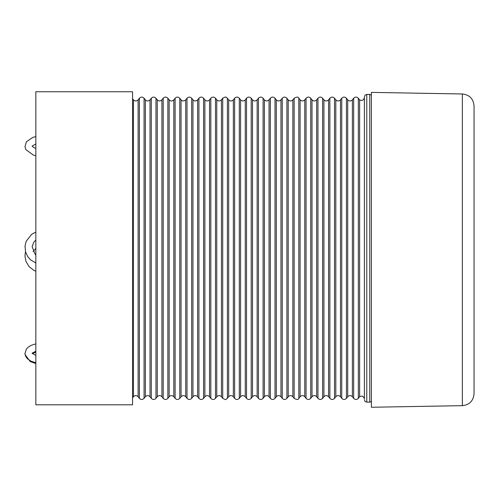 <?xml version="1.0" encoding="UTF-8"?>
<svg xmlns="http://www.w3.org/2000/svg" width="499" height="499" viewBox="0 0 499 499"><rect width="100%" height="100%" fill="white"/><g stroke="black" fill="none" stroke-linecap="round" stroke-linejoin="round"><path stroke-width="0.75" d="M364.389 97.729C363.621 100.293 362.031 100.998 359.623 99.844L359.623 396.724C362.031 395.576 363.621 396.281 364.389 398.838L364.389 96.806L365.1 95.109L366.771 94.43L369.747 94.43L371.381 95.078M132.559 404.82L132.559 91.747L35.841 91.747L35.841 404.82L132.559 404.82M462.355 93.98L462.355 405.662L371.381 407.253L371.381 92.39L462.355 93.98C469.472 94.779 473.37 98.746 474.05 105.882L474.05 393.212M462.355 405.662C469.472 404.864 473.37 400.897 474.05 393.761L474.05 105.882M366.771 94.43L366.771 402.144L369.747 402.144L369.747 94.43M341.765 398.352L341.765 98.222L340.48 99.844L340.48 396.724L341.765 398.352C343.318 399.842 344.878 399.842 346.431 398.352L346.431 98.222C344.878 96.731 343.318 96.731 341.765 98.222M352.388 99.844L352.388 396.724C350.828 395.233 349.269 395.233 347.716 396.724L347.716 99.844C349.269 101.334 350.828 101.334 352.388 99.844L353.666 98.222L353.666 398.352C355.226 399.842 356.779 399.842 358.338 398.352L358.338 98.222C356.779 96.731 355.226 96.731 353.666 98.222M340.48 396.724C338.927 395.233 337.368 395.233 335.815 396.724L335.815 99.844C337.368 101.334 338.927 101.334 340.48 99.844M334.53 398.352L334.53 98.222C332.97 96.731 331.417 96.731 329.858 98.222L329.858 398.352C331.417 399.842 332.97 399.842 334.53 398.352L335.815 396.724M133.445 99.844C135.004 101.334 136.558 101.334 138.117 99.844L138.117 396.724C136.558 395.233 135.004 395.233 133.445 396.724L133.445 99.844L132.559 98.727M329.858 398.352L328.579 396.724L328.579 99.844L329.858 98.222M322.622 398.352L322.622 98.222C321.069 96.731 319.516 96.731 317.957 98.222L317.957 398.352C319.516 399.842 321.069 399.842 322.622 398.352L323.907 396.724L323.907 99.844L322.622 98.222M312.006 99.844L312.006 396.724C313.559 395.233 315.118 395.233 316.672 396.724L316.672 99.844C315.118 101.334 313.559 101.334 312.006 99.844L310.721 98.222C309.168 96.731 307.609 96.731 306.055 98.222L306.055 398.352C307.609 399.842 309.168 399.842 310.721 398.352L310.721 98.222M300.099 99.844L300.099 396.724C301.658 395.233 303.211 395.233 304.77 396.724L304.77 99.844C303.211 101.334 301.658 101.334 300.099 99.844L298.82 98.222C298.496 96.756 296.936 96.756 294.148 98.222L294.148 398.352C296.936 399.818 298.496 399.818 298.82 398.352L298.82 98.222M179.777 398.352L179.777 98.222C178.224 96.731 176.665 96.731 175.112 98.222L175.112 398.352C176.665 399.842 178.224 399.842 179.777 398.352L181.062 396.724L181.062 99.844L179.777 98.222M185.728 99.844L185.728 396.724L187.013 398.352L187.013 98.222L185.728 99.844C184.175 101.334 182.622 101.334 181.062 99.844M175.112 398.352L173.827 396.724L173.827 99.844L175.112 98.222M167.876 398.352L167.876 98.222C166.317 96.731 164.764 96.731 163.204 98.222L163.204 398.352C164.764 399.842 166.317 399.842 167.876 398.352L169.161 396.724L169.161 99.844L167.876 98.222M294.148 398.352L292.863 396.724L292.863 99.844L294.148 98.222M286.913 398.352L286.913 98.222C285.359 96.731 283.8 96.731 282.247 98.222L282.247 398.352C283.8 399.842 285.359 399.842 286.913 398.352L288.197 396.724L288.197 99.844L286.913 98.222M282.247 398.352L280.962 396.724L280.962 99.844L282.247 98.222M275.011 398.352L275.011 98.222C273.452 96.731 271.899 96.731 270.339 98.222L270.339 398.352C271.899 399.842 273.452 399.842 275.011 398.352L276.29 396.724L276.29 99.844L275.011 98.222M270.339 398.352L269.055 396.724L269.055 99.844L270.339 98.222M263.104 398.352L263.104 98.222C261.551 96.731 259.991 96.731 258.438 98.222L258.438 398.352C259.991 399.842 261.551 399.842 263.104 398.352L264.389 396.724L264.389 99.844L263.104 98.222M258.438 398.352L257.153 396.724L257.153 99.844L258.438 98.222M251.203 398.352L251.203 98.222C249.643 96.731 248.09 96.731 246.531 98.222L246.531 398.352C248.09 399.842 249.643 399.842 251.203 398.352L252.488 396.724L252.488 99.844L251.203 98.222M246.531 398.352L245.252 396.724L245.252 99.844L246.531 98.222M239.295 398.352L239.295 98.222C237.742 96.731 236.183 96.731 234.63 98.222L234.63 398.352C236.183 399.842 237.742 399.842 239.295 398.352L240.58 396.724L240.58 99.844L239.295 98.222M234.63 398.352L233.345 396.724L233.345 99.844L234.63 98.222M227.394 398.352L227.394 98.222L226.658 97.561C225.417 97.785 227.251 95.796 222.722 98.222L222.722 398.352C227.251 400.778 225.417 398.782 226.658 399.013L228.679 396.724L228.679 99.844L227.394 98.222M222.722 398.352L221.444 396.724L221.444 99.844L222.722 98.222M215.493 398.352L215.493 98.222C213.934 96.731 212.381 96.731 210.821 98.222L210.821 398.352C212.381 399.842 213.934 399.842 215.493 398.352L216.772 396.724L216.772 99.844L215.493 98.222M210.821 398.352L209.536 396.724L209.536 99.844L210.821 98.222M203.586 398.352L203.586 98.222C202.033 96.731 200.473 96.731 198.92 98.222L198.92 398.352C200.473 399.842 202.033 399.842 203.586 398.352L204.871 396.724L204.871 99.844L203.586 98.222M198.92 398.352L197.635 396.724L197.635 99.844L198.92 98.222M197.635 396.724C196.076 395.233 194.523 395.233 192.963 396.724L191.685 398.352L191.685 98.222C190.125 96.731 188.572 96.731 187.013 98.222M192.963 396.724L192.963 99.844L191.685 98.222M163.204 398.352L161.926 396.724L161.926 99.844L163.204 98.222M155.969 398.352L155.969 98.222C154.416 96.731 152.856 96.731 151.303 98.222L151.303 398.352C152.856 399.842 154.416 399.842 155.969 398.352L157.254 396.724L157.254 99.844L155.969 98.222M151.303 398.352L150.018 396.724L150.018 99.844L151.303 98.222M144.068 398.352L144.068 98.222C142.508 96.731 140.955 96.731 139.396 98.222L139.396 398.352C140.955 399.842 142.508 399.842 144.068 398.352L145.352 396.724L145.352 99.844L144.068 98.222M369.747 402.144L371.381 401.495M366.771 402.144L365.1 401.458L364.389 399.761M335.815 99.844L334.53 98.222M133.445 396.724L132.559 397.846M328.579 396.724C327.02 395.233 325.467 395.233 323.907 396.724M328.579 99.844C327.02 101.334 325.467 101.334 323.907 99.844M316.672 396.724L317.957 398.352M316.672 99.844L317.957 98.222M312.006 396.724L310.721 398.352M304.77 396.724L306.055 398.352M304.77 99.844L306.055 98.222M300.099 396.724L298.82 398.352M191.685 398.352C190.125 399.842 188.572 399.842 187.013 398.352M138.117 396.724L139.396 398.352M138.117 99.844L139.396 98.222M292.863 396.724C291.31 395.233 289.751 395.233 288.197 396.724M292.863 99.844C291.31 101.334 289.751 101.334 288.197 99.844M280.962 396.724C279.403 395.233 277.849 395.233 276.29 396.724M280.962 99.844C279.403 101.334 277.849 101.334 276.29 99.844M269.055 396.724C267.501 395.233 265.948 395.233 264.389 396.724M269.055 99.844C267.501 101.334 265.948 101.334 264.389 99.844M257.153 396.724C255.6 395.233 254.041 395.233 252.488 396.724M257.153 99.844C255.6 101.334 254.041 101.334 252.488 99.844M245.252 396.724C243.693 395.233 242.14 395.233 240.58 396.724M245.252 99.844C243.693 101.334 242.14 101.334 240.58 99.844M233.345 396.724C231.792 395.233 230.232 395.233 228.679 396.724M233.345 99.844C231.792 101.334 230.232 101.334 228.679 99.844M221.444 396.724C219.884 395.233 218.331 395.233 216.772 396.724M221.444 99.844C219.884 101.334 218.331 101.334 216.772 99.844M209.536 396.724C207.983 395.233 206.424 395.233 204.871 396.724M209.536 99.844C207.983 101.334 206.424 101.334 204.871 99.844M197.635 99.844C196.076 101.334 194.523 101.334 192.963 99.844M185.728 396.724C184.175 395.233 182.622 395.233 181.062 396.724M173.827 396.724C172.274 395.233 170.714 395.233 169.161 396.724M173.827 99.844C172.274 101.334 170.714 101.334 169.161 99.844M161.926 396.724C160.366 395.233 158.813 395.233 157.254 396.724M161.926 99.844C160.366 101.334 158.813 101.334 157.254 99.844M150.018 396.724C148.465 395.233 146.906 395.233 145.352 396.724M150.018 99.844C148.465 101.334 146.906 101.334 145.352 99.844M359.623 99.844L358.338 98.222M359.623 396.724L358.338 398.352M352.388 396.724L353.666 398.352M347.716 99.844L346.431 98.222M347.716 396.724L346.431 398.352M24.962 353.697L24.962 354.465L30.239 361.582L35.841 363.528M35.841 352.001L32.454 353.697M35.841 262.923L30.682 259.942L27.738 256.636L25.58 252.001L25 246.244L26.173 241.298L31.612 234.324L35.841 232.072M35.841 240.075L33.751 242.221L32.129 246.706L35.155 254.365L35.841 254.92M35.841 362.742L31.094 361.22L27.457 358.793L25.667 356.361L24.956 353.523L26.403 349.013L28.393 346.998L31.244 345.314L35.841 343.861M35.841 355.394L32.123 353.304M32.086 353.223L35.841 351.209M35.841 155.782L33.57 155.195L25.836 149.619L24.969 146.644L26.428 141.797L32.722 137.443L35.841 136.57M35.841 148.421L34.094 147.748L32.092 146.151L35.841 143.93M35.841 263.216L35.173 262.667M33.077 251.646L35.841 248.365M35.841 271.213L34.038 270.452L29.148 266.734L25.879 261.22L24.95 255.831L25.486 251.646M35.173 240.618L35.841 240.362"/></g></svg>
